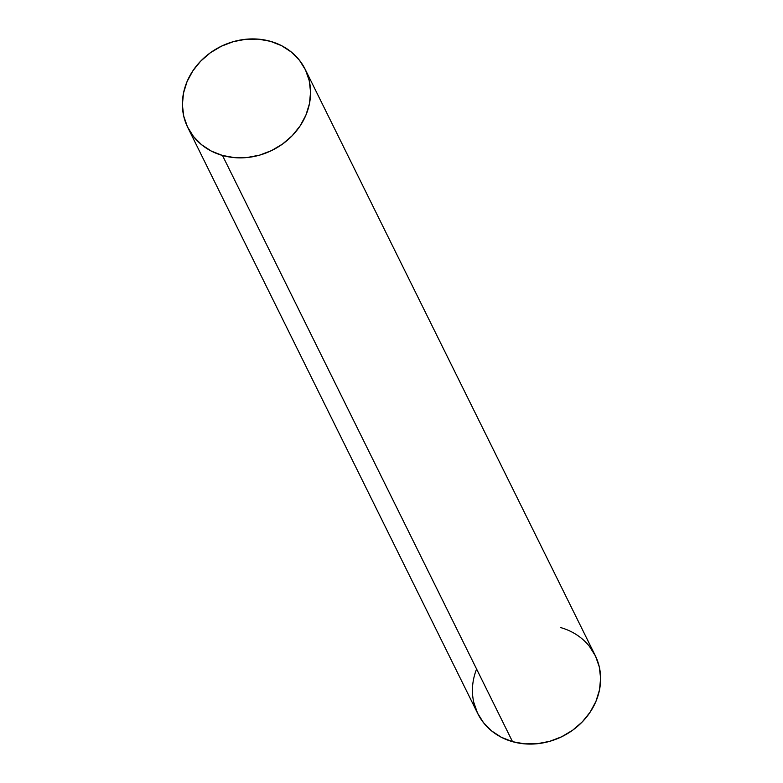 <?xml version="1.0" encoding="UTF-8"?>
<svg xmlns="http://www.w3.org/2000/svg" width="783" height="783" viewBox="0 0 783 783"><rect width="100%" height="100%" fill="white"/><g stroke="black" fill="none" stroke-linecap="round" stroke-linejoin="round"><path stroke-width="1.17" d="M187.754 127.453A65.518 57.903 153.7 0 1 200.507 61.319A65.518 57.903 153.7 0 1 270.468 41.323L258.41 39.15L245.891 39.258L233.403 41.636L221.413 46.197L210.382 52.755L200.742 61.074L192.863 70.832L187.039 81.638L183.506 93.099L182.38 104.756L183.731 116.168L187.489 126.905L193.509 136.536L201.564 144.708L211.351 151.099L222.48 155.465A65.518 57.903 153.7 0 1 187.754 127.453L477.796 713.665A65.518 57.903 -26.3 0 0 512.532 741.677A65.518 57.903 -26.3 0 0 582.493 721.681A65.518 57.903 -26.3 0 0 595.246 655.547L305.204 69.335A65.518 57.903 153.7 0 1 292.441 135.469A65.518 57.903 153.7 0 1 222.48 155.465L512.532 741.677L524.59 743.85L537.109 743.742L549.597 741.364L561.587 736.803L572.618 730.245L582.258 721.926L590.137 712.168L595.961 701.362L599.494 689.901L600.62 678.244L599.269 666.832L595.511 656.095L589.491 646.464M473.784 702.39L477.532 713.117L483.561 722.758L491.616 730.921L501.404 737.312L512.532 741.677L222.48 155.465A65.518 57.903 153.7 0 1 187.039 81.638A65.518 57.903 153.7 0 1 270.468 41.323A65.518 57.903 153.7 0 1 305.908 115.14A65.518 57.903 153.7 0 1 222.48 155.465L234.538 157.637L247.056 157.53L259.545 155.151L271.535 150.59L282.565 144.023L292.206 135.704L300.085 125.955L305.908 115.14L309.451 103.689L310.567 92.032L309.216 80.61L305.468 69.883L299.439 60.242L291.384 52.079L281.596 45.688L270.468 41.323A65.518 57.903 153.7 0 1 305.204 69.335M222.48 155.465L512.532 741.677A65.518 57.903 -26.3 0 0 595.961 701.362A65.518 57.903 -26.3 0 0 560.52 627.535M476.602 669.054A65.518 57.903 -26.3 0 0 512.532 741.677"/></g></svg>
